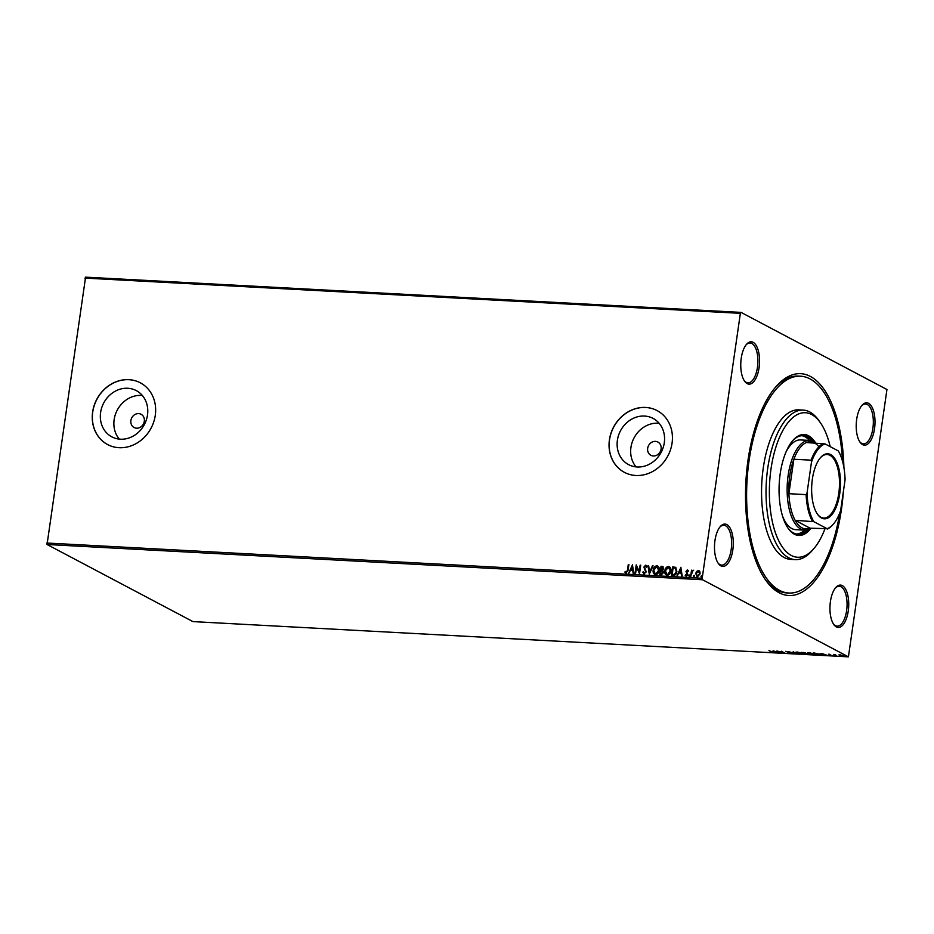 <?xml version="1.0" encoding="UTF-8"?>
<svg xmlns="http://www.w3.org/2000/svg" width="934" height="934" viewBox="0 0 934 934"><rect width="100%" height="100%" fill="white"/><g stroke="black" fill="none" stroke-linecap="round" stroke-linejoin="round"><path stroke-width="1.4" d="M843.32 491.973A111.064 48.942 -86.9 0 1 841.452 509.299A111.064 48.942 -86.9 0 1 765.565 579.956A111.064 48.942 -86.9 0 1 748.041 459.937A111.064 48.942 -86.9 0 1 775.944 386.711A111.064 48.942 -86.9 0 1 843.904 467.49M764.771 578.788A108.566 47.844 93.1 0 0 786.685 592.915L788.915 593.032A108.566 47.844 -86.9 0 1 749.091 460.497A108.566 47.844 -86.9 0 1 800.578 376.204A108.566 47.844 -86.9 0 1 842.538 461.303M759.073 367.692A21.213 9.352 -86.9 0 1 744.585 381.177A21.213 9.352 -86.9 0 1 741.234 358.259A21.213 9.352 -86.9 0 1 746.57 344.272A21.213 9.352 -86.9 0 1 756.575 346.14A21.213 9.352 -86.9 0 1 759.073 367.692M744.188 380.582A19.964 8.803 93.1 0 0 747.971 382.847A19.964 8.803 93.1 0 0 757.439 367.354A19.964 8.803 93.1 0 0 750.107 342.976A19.964 8.803 93.1 0 0 746.114 344.821M874.528 428.706A21.213 9.352 -86.9 0 1 860.027 442.191A21.213 9.352 -86.9 0 1 856.688 419.273A21.213 9.352 -86.9 0 1 862.012 405.286A21.213 9.352 -86.9 0 1 872.017 407.154A21.213 9.352 -86.9 0 1 874.528 428.706M859.63 441.595A19.964 8.803 93.1 0 0 863.413 443.86A19.964 8.803 93.1 0 0 872.881 428.367A19.964 8.803 93.1 0 0 865.561 403.99A19.964 8.803 93.1 0 0 861.557 405.835M848.259 610.988A21.213 9.352 -86.9 0 1 833.758 624.472A21.213 9.352 -86.9 0 1 830.419 601.554A21.213 9.352 -86.9 0 1 835.743 587.568A21.213 9.352 -86.9 0 1 845.749 589.436A21.213 9.352 -86.9 0 1 848.259 610.988M833.373 623.877A19.964 8.803 93.1 0 0 837.144 626.142A19.964 8.803 93.1 0 0 846.613 610.649A19.964 8.803 93.1 0 0 839.292 586.272A19.964 8.803 93.1 0 0 835.288 588.116M732.805 549.974A21.213 9.352 -86.9 0 1 718.316 563.459A21.213 9.352 -86.9 0 1 714.965 540.541A21.213 9.352 -86.9 0 1 720.301 526.554A21.213 9.352 -86.9 0 1 730.306 528.422A21.213 9.352 -86.9 0 1 732.805 549.974M717.919 562.863A19.964 8.803 93.1 0 0 721.702 565.128A19.964 8.803 93.1 0 0 731.17 549.636A19.964 8.803 93.1 0 0 723.838 525.258A19.964 8.803 93.1 0 0 719.845 527.103M130.888 420.534A7.484 6.585 -62.1 0 0 134.099 427.515A7.484 6.585 -62.1 0 0 144.315 421.257A7.484 6.585 -62.1 0 0 141.092 414.276A7.484 6.585 -62.1 0 0 130.888 420.534M647.671 448.308A7.484 6.585 -62.1 0 0 650.881 455.29A7.484 6.585 -62.1 0 0 661.097 449.032A7.484 6.585 -62.1 0 0 657.886 442.051A7.484 6.585 -62.1 0 0 647.671 448.308M100.615 412.478A26.152 23.011 -62.1 0 0 111.835 436.855A26.152 23.011 -62.1 0 0 147.502 415A26.152 23.011 -62.1 0 0 136.282 390.61A26.152 23.011 -62.1 0 0 100.615 412.478M142.353 395.502A26.152 23.011 -62.1 0 0 114.146 419.635A26.152 23.011 -62.1 0 0 119.307 439.12M617.397 440.264A26.152 23.011 -62.1 0 0 628.629 464.642A26.152 23.011 -62.1 0 0 664.296 442.786A26.152 23.011 -62.1 0 0 653.064 418.397A26.152 23.011 -62.1 0 0 617.397 440.264M659.135 423.289A26.152 23.011 -62.1 0 0 630.94 447.409A26.152 23.011 -62.1 0 0 636.089 466.907M609.423 439.786A34.943 30.74 -62.1 0 0 624.414 472.359A34.943 30.74 -62.1 0 0 672.06 443.148A34.943 30.74 -62.1 0 0 657.069 410.575A34.943 30.74 -62.1 0 0 609.423 439.786M657.116 410.598A34.943 30.74 -62.1 0 0 609.528 439.832A34.943 30.74 -62.1 0 0 624.472 472.382M92.629 411.999A34.943 30.74 -62.1 0 0 107.632 444.572A34.943 30.74 -62.1 0 0 155.278 415.361A34.943 30.74 -62.1 0 0 140.275 382.788A34.943 30.74 -62.1 0 0 92.629 411.999M140.334 382.812A34.943 30.74 -62.1 0 0 92.735 412.057A34.943 30.74 -62.1 0 0 107.679 444.596M839.071 655.003L843.857 655.715L843.028 656.322L839.433 655.481L839.141 654.524M843.857 655.715L843.052 656.158M836.152 655.937L833.467 654.512L835.626 654.652L835.031 655.003L836.199 655.668M829.252 654.267L831.925 655.726L828.855 654.267M820.005 654.22C821.161 654.781 820.752 655.038 818.803 655.003L813.304 652.959L820.612 654.769M805.341 654.279L801.664 652.341L807.712 653.905L805.377 654.01M805.482 652.971L804.197 653.391L807.104 653.882L805.505 653.485M807.712 653.905L806.929 654.162M794.799 653.707L788.611 651.64L793.958 653.24L793.083 651.874L793.737 651.909L794.811 653.59M781.139 652.971L776.866 650.998L783.521 652.656L781.384 651.243L785.062 653.193L778.407 651.535L781.139 652.971M771.414 651.605L768.939 650.578L772.021 651.92L769.978 652.224L771.496 652.329M848.422 656.847L192.929 621.6L47.05 544.499L85.578 277.153L741.071 312.4L886.95 389.501L848.422 656.847L702.543 579.745L47.05 544.499M773.048 650.8L779.341 652.878L774.216 652.609L773.048 650.8M789.954 653.286L787.362 652.971L789.977 653.018L786.101 651.453L790.584 653.053L789.919 653.496L790.584 653.053M796.422 652.469L796.293 652.924C795.196 652.376 795.534 652.084 797.321 652.06L802.294 653.24C803.38 653.8 803.03 654.08 801.22 654.104L795.698 652.364M802.294 653.24L802.878 653.788M808.062 653.099L807.933 653.555C806.836 652.994 807.186 652.703 808.961 652.679L813.934 653.87C815.032 654.419 814.67 654.711 812.872 654.722L807.338 652.994M813.934 653.87L814.518 654.419M821.441 653.403L827.722 655.481L822.597 655.201L821.441 653.403M697.64 576.99L695.9 573.674L696.799 571.503L698.363 570.452L699.835 571.561L700.103 573.803L697.429 576.885L695.69 573.558L696.589 571.386L699.029 570.627M697.429 576.885L696.764 576.71M690.623 576.406L691.522 570.195L691.989 571.141L693.18 570.172L690.623 576.406M691.989 571.141L693.612 570.405M685.638 574.819L686.572 575.624L685.848 574.935L686.572 575.624L687.459 574.667L686.186 571.538L687.366 569.857L688.393 570.802L686.583 571.433L687.856 574.562L686.327 576.29L685.206 575.379L687.249 574.562L685.976 571.421L687.366 569.857L688.393 570.802M687.961 571.316L687.284 570.627M686.327 576.29L685.206 575.379L685.754 575.052M673.274 575.472L671.453 575.379L672.678 566.868L675.679 567.335L676.87 571.491C676.601 573.943 675.399 575.274 673.274 575.472M660.023 574.76L661.237 566.354L662.346 566.413L663.642 568.502L662.638 570.277L663.56 572.519L661.365 574.83L659.801 574.749L661.027 566.237L662.977 566.494M649.258 574.188L647.974 565.537L648.64 565.572L649.609 572.133L652.446 565.782L653.099 565.817L649.258 574.188M635.61 573.453L635.003 573.418L636.229 564.907L639.23 571.468L640.152 565.117L640.747 565.152L639.521 573.663L636.521 567.125L635.61 573.453M626.212 573.161L624.881 572.098L625.278 571.468L626.34 572.285L627.485 570.137L628.302 564.486L628.909 564.521L628.08 570.265L625.722 573.021M625.955 572.145L626.551 572.402L627.695 570.254L628.302 564.486M46.7 543.016L702.193 578.251L740.37 313.334L84.877 278.099M632.423 564.708L633.801 573.348L633.147 573.313L632.738 570.546L630.532 570.429L628.687 573.079L632.528 564.766M644.262 574.13L642.779 572.18L643.328 571.771L644.343 573.254L645.651 571.877L643.911 567.101L645.592 565.198L646.9 566.716L646.351 567.207L645.464 566.062L644.518 567.101L646.246 571.923L643.783 574.001M644.18 573.231L645.651 571.877M645.861 571.982L644.121 567.218L646.001 565.303M655.773 574.854C653.812 574.212 653.018 572.67 653.391 570.254C653.695 567.825 654.909 566.378 657.022 565.911L656.812 565.794C658.809 566.436 659.602 567.977 659.217 570.429C658.902 572.857 657.688 574.293 655.563 574.737C653.602 574.095 652.808 572.565 653.181 570.149C653.485 567.72 654.699 566.261 656.812 565.794L657.734 566.051M655.563 574.737L654.676 574.503M667.425 575.472C665.452 574.83 664.658 573.301 665.043 570.884C665.347 568.456 666.549 567.008 668.662 566.529L668.452 566.424C670.449 567.055 671.254 568.596 670.857 571.059C670.542 573.488 669.328 574.924 667.215 575.367C665.241 574.725 664.448 573.196 664.833 570.767C665.136 568.339 666.339 566.891 668.452 566.424L669.374 566.669M667.215 575.367L666.316 575.122M680.804 567.312L682.194 575.951L681.54 575.916L681.12 573.149L678.925 573.032L677.068 575.683L680.909 567.358M689.409 576.547L688.802 575.706L689.409 575.017L689.199 576.441M689.012 575.811L689.409 575.017L689.806 575.753M694.032 576.803L693.425 575.951L694.02 575.274L693.822 576.687M693.623 576.068L694.02 575.274L694.417 576.009M701.562 577.2L700.944 576.36L701.551 575.671L701.352 577.095M701.154 576.465L701.551 575.671L701.948 576.406M741.071 312.4L740.37 313.334M702.193 578.251L702.543 579.745M800.578 376.204L798.336 376.087A108.566 47.844 93.1 0 0 775.045 387.773M626.422 573.278L624.881 572.098M633.345 573.324L632.738 570.546M628.932 573.091L632.563 564.977M630.917 569.565L632.82 569.775L632.178 566.763L630.917 569.565L632.61 569.658L632.178 566.763M635.237 573.429L636.439 565.082M640.152 565.117L639.23 571.468M639.533 573.616L636.521 567.125M644.472 574.247L642.779 572.18M646.561 567.323L645.674 566.179M649.434 574.025L647.974 565.537M652.446 565.782L649.609 572.133M657.022 565.911L657.828 566.097M655.096 573.733L655.878 573.978L658.82 570.499L656.917 566.786M658.82 570.499L656.707 566.669L657.466 566.903M655.878 573.978L658.61 570.394M656.707 566.669L653.788 570.172L655.189 573.791M662.346 566.413L663.07 566.553M660.536 573.908L663.175 572.6L662.556 571.083L660.992 570.744L660.536 573.908L662.965 572.484L662.241 570.919M663.245 568.596L661.505 567.148L661.109 569.868L663.245 568.596L662.346 567.288M662.136 567.183L662.731 567.37M661.634 569.997L663.035 568.491M668.662 566.529L669.48 566.728M666.736 574.363L667.53 574.608L670.46 571.129L668.557 567.405M670.46 571.129L668.359 567.3L669.106 567.533M667.53 574.608L670.25 571.024M668.359 567.3L665.428 570.802L666.841 574.422M671.674 575.391L672.678 566.868M672.889 566.985L675.889 567.452M672.176 574.538L674.675 574.55L676.473 571.561L675.457 568.234L673.145 567.779L672.176 574.538L674.465 574.445L676.263 571.456L675.247 568.129M681.727 575.928L681.12 573.149M677.325 575.694L680.944 567.58M679.31 572.168L681.201 572.367L680.559 569.355L679.31 572.168L680.991 572.262L680.559 569.355M688.171 571.433L687.494 570.732L688.171 571.433M686.537 576.395L685.416 575.484M689.619 575.134L690.016 575.869M690.845 576.418L691.522 570.195M694.231 575.379L694.627 576.115M697.196 576.044L699.706 573.885L698.457 571.328M699.706 573.885L698.784 571.398M697.756 576.231L699.496 573.768M698.247 571.211L696.285 573.604L697.289 576.103M701.761 575.788L702.158 576.523M772.091 651.43L771.951 652.037M774.286 652.119L773.515 650.928M776.061 651.967L773.982 651.267L776.096 651.792M786.498 651.663L785.634 651.348M790.654 652.574L789.989 653.006M793.48 651.897L793.958 653.24M802.364 652.761C803.45 653.31 803.1 653.602 801.29 653.613M800.823 653.905L801.687 653.205L797.718 652.259L796.889 652.959L800.823 653.905L801.722 652.983M797.741 652.084L796.889 652.959M807.782 653.426L806.976 653.87M805.575 652.994L804.571 652.924M803.263 652.597L804.886 652.948L803.287 652.434M804.921 652.749L804.127 653.205M807.128 653.683L806.252 654.15M814.004 653.38C815.102 653.94 814.74 654.22 812.942 654.244M812.475 654.524L813.339 653.835L809.358 652.889L808.529 653.59L812.475 654.524L813.374 653.602M809.393 652.714L808.529 653.59M820.075 653.73C821.231 654.29 820.823 654.559 818.873 654.512M814.285 653.193L817.203 654.734L819.375 654.804L819.41 654.185L814.308 653.018M819.445 653.952L819.375 654.804M822.667 654.722L821.908 653.531M824.453 654.571L822.375 653.87L824.477 654.395M829.485 654.325L828.878 654.092M843.927 655.224L843.098 655.843M842.701 656.147L843.25 655.68L840.577 655.038L840.04 655.516L842.701 656.147L843.285 655.47M840.6 654.886L840.04 655.516M830.186 446.639A72.373 31.896 93.1 0 0 820.484 422.857A72.373 31.896 93.1 0 0 771.017 468.891A72.373 31.896 93.1 0 0 779.575 542.409A72.373 31.896 93.1 0 0 813.712 548.783A72.373 31.896 93.1 0 0 824.897 528.959M813.712 548.783L811.891 550.873A74.872 32.994 -86.9 0 1 795.196 559.629A74.872 32.994 -86.9 0 1 767.736 468.226A74.872 32.994 -86.9 0 1 803.24 410.096A74.872 32.994 -86.9 0 1 818.896 420.592L820.484 422.857M796.574 534.014A49.292 21.727 93.1 0 0 804.618 530.138A44.925 19.801 -86.9 0 1 788.156 475.301A44.925 19.801 -86.9 0 1 809.463 440.428L800.508 439.937A44.925 19.801 93.1 0 0 786.043 451.916M809.439 440.416A49.292 21.727 93.1 0 0 801.862 435.711M792.452 440.965A49.292 21.727 -86.9 0 1 802.983 435.699A49.292 21.727 -86.9 0 1 812.02 440.941M815.674 443.031A50.541 22.276 93.1 0 0 804.174 434.508A50.541 22.276 93.1 0 0 780.205 473.748A50.541 22.276 93.1 0 0 798.745 535.451A50.541 22.276 93.1 0 0 811.097 528.224M813.783 441.77A50.541 22.276 93.1 0 0 803.614 434.497M839.759 512.929A108.566 47.844 -86.9 0 1 788.915 593.032M803.24 410.096L798.768 409.851A74.872 32.994 93.1 0 0 763.265 467.981A74.872 32.994 93.1 0 0 790.724 559.384L795.196 559.629M798.185 535.404A50.541 22.276 93.1 0 0 809.077 529.263M807.245 529.893A49.292 21.727 -86.9 0 1 797.694 534.143A49.292 21.727 -86.9 0 1 787.782 527.78M782.587 516.21A44.925 19.801 93.1 0 0 795.686 529.66L804.641 530.138A44.925 19.801 -86.9 0 0 810.957 528.212M839.759 493.537A32.573 14.349 -86.9 0 1 817.507 514.26A32.573 14.349 -86.9 0 1 812.37 479.072A32.573 14.349 -86.9 0 1 820.554 457.59A32.573 14.349 -86.9 0 1 835.918 460.462A32.573 14.349 -86.9 0 1 839.759 493.537M817.273 513.91A31.826 14.022 93.1 0 0 823.683 518.043A31.826 14.022 93.1 0 0 838.779 493.339A31.826 14.022 93.1 0 0 827.104 454.496A31.826 14.022 93.1 0 0 820.286 457.917M809.463 440.428A44.925 19.801 -86.9 0 1 815.545 443.02M818.873 446.814A43.676 19.252 93.1 0 0 806.334 442.529A43.676 19.252 93.1 0 0 793.865 459.236A43.676 19.252 93.1 0 0 789.802 475.639A43.676 19.252 93.1 0 0 788.891 493.701A43.676 19.252 93.1 0 0 795.126 520.296L810 528.165L827.092 528.691A42.929 18.913 93.1 0 0 833.338 524.149A42.929 18.913 93.1 0 0 840.647 510.524L845.072 479.842A42.929 18.913 93.1 0 0 838.3 450.924L825.049 443.919A42.929 18.913 93.1 0 0 811.483 462.085L807.069 492.767A42.929 18.913 93.1 0 0 813.841 521.686L827.092 528.691M813.841 521.686L795.126 520.296A43.676 19.252 93.1 0 0 810 528.165M811.483 462.085L811.086 460.17L793.865 459.236L788.891 493.701L806.124 494.623L807.069 492.767M806.334 442.529L825.049 443.919M811.086 460.17A43.676 19.252 -86.9 0 1 823.554 443.452M833.058 524.453A43.676 19.252 -86.9 0 1 832.789 524.768A43.676 19.252 -86.9 0 1 827.232 529.088M812.346 521.219A43.676 19.252 -86.9 0 1 806.124 494.623M833.338 524.149L832.789 524.768"/></g></svg>
